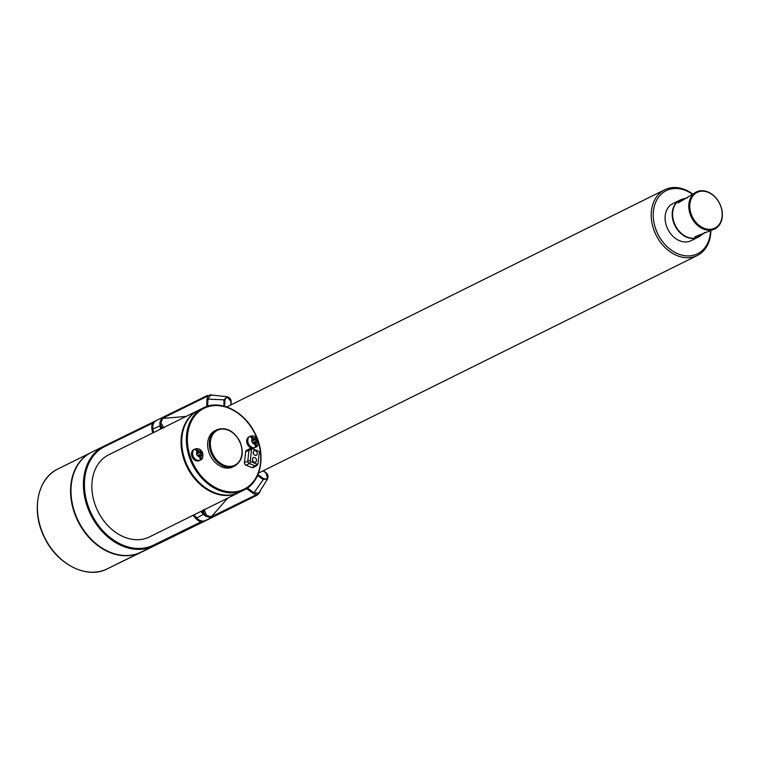 <?xml version="1.0" encoding="UTF-8"?>
<svg xmlns="http://www.w3.org/2000/svg" width="760" height="760" viewBox="0 0 760 760"><rect width="100%" height="100%" fill="white"/><g stroke="black" fill="none" stroke-linecap="round" stroke-linejoin="round"><path stroke-width="1.14" d="M696.397 191.957A20.643 15.704 63.6 0 0 694.602 193.059A20.643 15.704 63.6 0 0 692.16 218.661A20.643 15.704 63.6 0 0 714.751 228.95A20.643 15.704 63.6 0 0 719.682 203.556A20.643 15.704 63.6 0 0 696.397 191.957L678.167 202.91L678.423 201.077L682.318 199.177L687.695 197.771M678.423 201.077A20.643 15.704 63.6 0 0 675.298 225.378A20.643 15.704 63.6 0 0 696.483 237.775L700.378 235.875L704.966 232.303M698.136 236.711A20.216 15.371 -116.4 0 1 697.965 236.797A20.216 15.371 -116.4 0 1 697.908 236.825A20.216 15.371 -116.4 0 1 697.167 237.148M685.871 236.455A20.216 15.371 -116.4 0 1 672.952 210.406M679.364 200.916A20.216 15.371 -116.4 0 1 680 200.573A20.216 15.371 -116.4 0 1 680.172 200.488M696.483 237.775L694.858 236.816L714.751 228.95M719.606 203.585A19.921 15.152 63.6 0 0 691.572 198.094A19.921 15.152 63.6 0 0 706.809 229.064A19.921 15.152 63.6 0 0 719.606 203.585M682.195 199.3A20.643 15.704 63.6 0 0 679.867 200.155A20.643 15.704 63.6 0 0 679.811 200.184A20.643 15.704 63.6 0 0 674.899 225.625A20.643 15.704 63.6 0 0 698.098 237.206A20.643 15.704 63.6 0 0 698.155 237.177A20.643 15.704 63.6 0 0 700.207 235.894M234.736 466.032A20.216 15.371 -116.4 0 1 211.945 454.68A20.216 15.371 -116.4 0 1 216.771 429.808C225.748 426.712 233.358 430.397 239.59 440.847C244.349 452.257 242.725 460.655 234.736 466.032L233.054 466.868A20.216 15.371 -116.4 0 1 210.263 455.515A20.216 15.371 -116.4 0 1 215.089 430.644A20.216 15.371 -116.4 0 1 215.146 430.616M200.298 460.094L199.206 460.636A6.137 4.665 -116.4 0 1 192.289 457.188A6.137 4.665 -116.4 0 1 193.752 449.635A6.137 4.665 -116.4 0 1 193.772 449.635L194.845 449.094C198.141 448.001 200.678 449.103 202.454 452.39C203.471 456.788 202.749 459.353 200.298 460.094A6.137 4.665 -116.4 0 1 193.382 456.646A6.137 4.665 -116.4 0 1 194.845 449.094M255.474 447.336L254.381 447.877A6.137 4.665 -116.4 0 1 254.372 447.877A6.137 4.665 -116.4 0 1 247.465 444.429A6.137 4.665 -116.4 0 1 248.928 436.876L250.021 436.335C253.317 435.242 255.854 436.344 257.63 439.631C258.647 444.03 257.925 446.595 255.474 447.336A6.137 4.665 -116.4 0 1 248.558 443.887A6.137 4.665 -116.4 0 1 250.021 436.335M256.443 465.889L253.09 467.561A2.166 1.643 -116.4 0 1 251.902 467.571L245.965 465.215A2.166 1.643 -116.4 0 1 244.435 462.565L245.66 451.62A2.166 1.643 -116.4 0 1 246.44 450.376L249.802 448.713A2.166 1.643 63.6 0 0 249.014 449.958L247.798 460.892A2.166 1.643 63.6 0 0 249.327 463.543L255.265 465.909A2.166 1.643 63.6 0 0 256.443 465.889A2.166 1.643 63.6 0 0 256.984 465.395L257.934 463.856A1.111 0.845 63.6 0 0 258.058 463.476L259.284 452.533A1.111 0.845 63.6 0 0 258.495 451.174L252.558 448.808A1.111 0.845 63.6 0 0 251.55 449.464L250.325 460.398A1.111 0.845 63.6 0 0 251.113 461.757L257.051 464.123A1.111 0.845 63.6 0 0 257.934 463.856M230.945 404.899L230.859 401.574C229.026 396.663 227.05 396.074 224.931 399.808L223.943 399.827L227.173 396.739L211.869 395.067L210.501 395.181L207.927 399.161L206.948 399.19L208.05 395.969L207.48 395.447L163.343 417.041L166.07 417.876M239.039 492.499A45.847 34.855 -116.4 0 1 238.688 492.679A45.847 34.855 -116.4 0 1 187.007 466.925A45.847 34.855 -116.4 0 1 197.951 410.542A45.847 34.855 -116.4 0 1 198.075 410.476A45.847 34.855 -116.4 0 1 198.303 410.362M238.688 492.679L149.511 536.902A45.847 34.855 -116.4 0 1 97.831 511.157A45.847 34.855 -116.4 0 1 108.775 454.765L197.951 410.542M103.816 446.215L91.694 452.228A55.708 42.361 63.6 0 0 91.542 452.305A55.708 42.361 63.6 0 0 78.289 520.923A55.708 42.361 63.6 0 0 140.885 552.188L236.502 505.409A9.5 7.22 63.6 0 0 236.531 505.39A9.5 7.22 63.6 0 0 236.559 505.381L256.69 495.397L236.502 505.409M247.409 488.034L253.983 492.765L253.365 493.534L256.604 494.636L256.5 495.492L205.475 520.495L201.162 521.806L201.058 522.661L205.475 520.495A9.5 7.22 -116.4 0 1 196.602 517.855L193.952 514.862M210.302 517.589A0.722 0.503 -91.2 0 0 210.634 517.056L212.496 516.249A0.722 0.475 -116.1 0 1 212.363 517.085L210.302 517.589L205.713 516.221L203.338 514.264L204.107 513.608L206.121 515.717L210.634 517.056L212.401 515.584M213.541 514.302L212.496 516.249M266.076 472.844L267.624 478.885L258.723 493.173L253.983 492.765L263.796 478.8L257.973 474.601M263.321 470.715L266.028 472.663C267.919 474.088 268.451 476.159 267.624 478.885L263.178 479.57L258.115 475.921L257.745 474.44L256.785 477.156M212.534 517L212.629 516.144L258.666 493.553L256.5 495.492M212.477 395.133L210.168 394.991L208.192 395.856L162.136 418.494L160.436 422.873L160.882 425.752L162.564 428.089M160.493 429.115L159.79 422.892L161.509 418.437L163.181 417.116A0.722 0.475 63.9 0 1 163.913 417.525M163.343 417.041L207.309 395.523M209.969 394.81L211.859 394.991M210.748 516.648L206.473 515.375L204.231 509.76M231.04 401.945L230.745 405.004M231.059 404.842L231.154 401.802C231.116 399.294 229.786 397.603 227.173 396.739L231.049 401.66M201.058 522.661L153.311 546.022A55.708 42.361 -116.4 0 1 90.725 514.758A55.708 42.361 -116.4 0 1 103.968 446.139A55.708 42.361 -116.4 0 1 104.129 446.063L156.294 420.536L152.608 423.139L151.876 422.702L156.284 420.536A9.5 7.22 -116.4 0 0 156.266 420.546L163.153 417.135M227.63 498.161L227.116 499.006L224.457 499.738M207.689 406.173L207.927 399.161L223.943 399.827L223.943 406.106M186.438 416.375L162.136 418.494A0.722 0.503 39 0 0 161.509 418.437M159.79 422.892L160.92 422.798L163.989 428.003M162.526 418.646L160.92 422.798M257.498 475.893L257.526 475.865A0.722 0.541 -122.3 0 1 258.115 475.921L257.194 476.444M257.526 475.865A0.722 0.532 -119.7 0 1 258.077 475.931M265.848 472.673L263.207 470.772M185.041 416.936L186.086 416.423M256.69 446.224L254.562 441.902L257.127 440.648L256.358 439.09L254.638 439.935L251.674 436.031A5.747 4.37 63.6 0 0 250.487 436.61L253.46 440.515L251.722 441.36L252.491 442.918L254.22 442.063L255.512 446.804A5.747 4.37 63.6 0 0 256.69 446.224L255.407 441.484M256.291 441.056L255.531 439.508L253.802 440.353L251.674 436.031M253.46 440.515L251.731 441.36M256.405 443.517A3.249 2.47 -116.4 0 0 256.956 440.733L257.127 440.648M251.722 441.36L252.491 442.918M253.802 440.353L254.638 439.935M255.531 439.508L256.358 439.09M201.514 458.992L199.386 454.67L201.951 453.406L201.181 451.858L199.462 452.694L196.498 448.789A5.747 4.37 63.6 0 0 195.31 449.369L198.274 453.273L196.545 454.119L197.315 455.677L199.044 454.831L200.326 459.572A5.747 4.37 63.6 0 0 201.514 458.992L200.232 454.252M201.115 453.815L200.345 452.266L198.626 453.112L196.498 448.789M198.274 453.273L196.545 454.128M198.626 453.112L199.462 452.694M200.345 452.266L201.181 451.858M201.229 456.285A3.249 2.47 -116.4 0 0 201.77 453.492L201.951 453.406M196.545 454.119L197.315 455.677M244.017 490.038A45.847 34.855 -116.4 0 1 192.337 464.284A45.847 34.855 -116.4 0 1 203.281 407.892C219.773 399.057 244.321 411.131 254.837 433.01C266.361 454.736 261.26 482.173 244.017 490.038L239.4 492.328A45.847 34.855 -116.4 0 1 187.72 466.573A45.847 34.855 -116.4 0 1 198.664 410.181A45.847 34.855 -116.4 0 1 198.787 410.124M227.002 495.149A45.486 34.58 -116.4 0 1 187.331 466.972A45.486 34.58 -116.4 0 1 188.917 418.342M698.155 237.177L691.058 240.701A20.643 15.704 -116.4 0 1 667.822 229.178A20.643 15.704 -116.4 0 1 672.714 203.708A20.643 15.704 -116.4 0 1 672.771 203.68M710.514 230.85A35.226 26.79 -116.4 0 1 689.415 255.892A35.226 26.79 -116.4 0 1 657.818 233.975A35.226 26.79 -116.4 0 1 659.699 195.738A35.226 26.79 -116.4 0 1 692.322 194.18M710.866 230.726A36.67 27.883 -116.4 0 1 697.338 255.474A36.67 27.883 -116.4 0 1 655.994 234.878A36.67 27.883 -116.4 0 1 664.753 189.762A36.67 27.883 -116.4 0 1 692.635 193.971M201.78 510.976L204.107 513.608L203.243 509.798L204.221 509.77M259.73 492.185L258.713 493.8M250.98 448.695A2.166 1.643 63.6 0 0 250.524 448.58A2.166 1.643 63.6 0 0 249.802 448.713M254.115 450.832A2.489 1.89 63.6 0 0 254.077 450.851A2.489 1.89 63.6 0 0 253.488 453.919A2.489 1.89 63.6 0 0 256.291 455.316A2.489 1.89 63.6 0 0 256.329 455.287M253.365 457.605A2.489 1.89 63.6 0 0 253.317 457.624A2.489 1.89 63.6 0 0 252.728 460.693A2.489 1.89 63.6 0 0 255.531 462.089A2.489 1.89 63.6 0 0 255.578 462.061M254.762 457.567A2.489 1.89 -116.4 0 1 256.481 459.791A2.489 1.89 -116.4 0 1 255.616 462.042A2.489 1.89 -116.4 0 1 252.814 460.655A2.489 1.89 -116.4 0 1 253.403 457.577A2.489 1.89 -116.4 0 1 254.762 457.567M255.522 450.794A2.489 1.89 -116.4 0 1 257.241 453.017A2.489 1.89 -116.4 0 1 256.376 455.269A2.489 1.89 -116.4 0 1 253.574 453.881A2.489 1.89 -116.4 0 1 254.163 450.803A2.489 1.89 -116.4 0 1 255.522 450.794M76.541 467.124A55.413 42.142 63.6 0 0 78.118 521.142A55.413 42.142 63.6 0 0 120.165 555.085M91.333 452.409L91.276 452.438A55.708 42.361 63.6 0 0 91.114 452.513A55.708 42.361 63.6 0 0 77.871 521.132A55.708 42.361 63.6 0 0 140.457 552.396L236.084 505.618A9.5 7.22 63.6 0 0 236.113 505.6A9.5 7.22 63.6 0 0 236.236 505.542M159.885 425.961L160.882 425.752L161.434 428.649M258.723 493.173L259.986 491.615M212.677 395.152L210.501 395.181M206.473 515.375L205.713 516.221M258.267 442.149A45.125 34.314 -116.4 0 1 240.768 490.561A45.125 34.314 -116.4 0 1 193.249 463.837A45.125 34.314 -116.4 0 1 206.007 407.455A45.125 34.314 -116.4 0 1 257.022 438.558M206.701 406.486L206.948 399.19M152.655 433L151.962 429.362A10.222 7.771 -116.4 0 1 152.608 423.139L104.861 446.5A54.986 41.809 -116.4 0 0 91.589 514.207A54.986 41.809 -116.4 0 0 153.416 545.167L201.162 521.806A10.222 7.771 -116.4 0 1 195.833 518.51L193.011 515.327M153.416 545.167L153.311 546.022L140.885 552.188M256.776 494.589L256.671 495.406M256.69 495.397L258.637 493.914L260.091 491.435M151.962 429.362L160.806 425.524M208.192 395.856L207.48 395.447M153.605 432.535L152.959 429.144A9.5 7.22 -116.4 0 1 156.266 420.546M151.876 422.702L104.129 446.063L104.861 446.5M195.833 518.51L204.24 513.798M202.958 522.044A9.5 7.22 -116.4 0 1 202.929 522.053L202.901 522.072A9.5 7.22 -116.4 0 1 202.901 522.072L107.274 568.85A55.708 42.361 -116.4 0 1 44.688 537.586A55.708 42.361 -116.4 0 1 57.931 468.967A55.708 42.361 -116.4 0 1 58.092 468.891L90.962 452.589M212.857 454.224A19.494 14.82 -116.4 0 1 225.378 429.315A19.494 14.82 -116.4 0 1 240.284 459.601A19.494 14.82 -116.4 0 1 212.857 454.224M226.062 498.94L226.613 498.664M263.796 478.8C268.052 479.408 268.802 477.489 266.028 473.043L263.007 470.877M224.713 406.315L224.931 399.808M251.911 441.265A3.249 2.47 -116.4 0 1 252.453 438.482M253.641 437.902A3.249 2.47 -116.4 0 1 256.187 439.175M255.227 444.096A3.249 2.47 -116.4 0 1 252.672 442.823M200.041 456.865A3.249 2.47 -116.4 0 1 197.495 455.582M196.736 454.034A3.249 2.47 -116.4 0 1 197.277 451.24M198.464 450.661A3.249 2.47 -116.4 0 1 201.011 451.934M163.125 417.145L156.294 420.536M203.338 514.264L200.839 511.451M253.365 493.534L246.534 488.613M250.325 460.398L244.435 462.565M251.55 449.464L245.66 451.62M251.113 461.757L249.327 463.543L245.965 465.215M257.051 464.123L255.265 465.909L251.902 467.571M236.084 505.618L202.901 522.072L236.113 505.6M140.457 552.396L107.274 568.85C87.181 579.5 57.323 564.614 44.65 537.899C30.846 511.537 37.117 478.467 57.931 468.967L91.114 452.513M672.714 203.708L679.811 200.184M212.401 515.593L227.667 498.142M104.129 446.063L91.542 452.305M107.274 568.85L202.901 522.072M215.089 430.644L216.771 429.808M198.664 410.181L203.281 407.892M258.571 473.072L697.338 255.474M226.784 406.961L664.753 189.762M252.32 448.751L250.524 448.58"/></g></svg>
